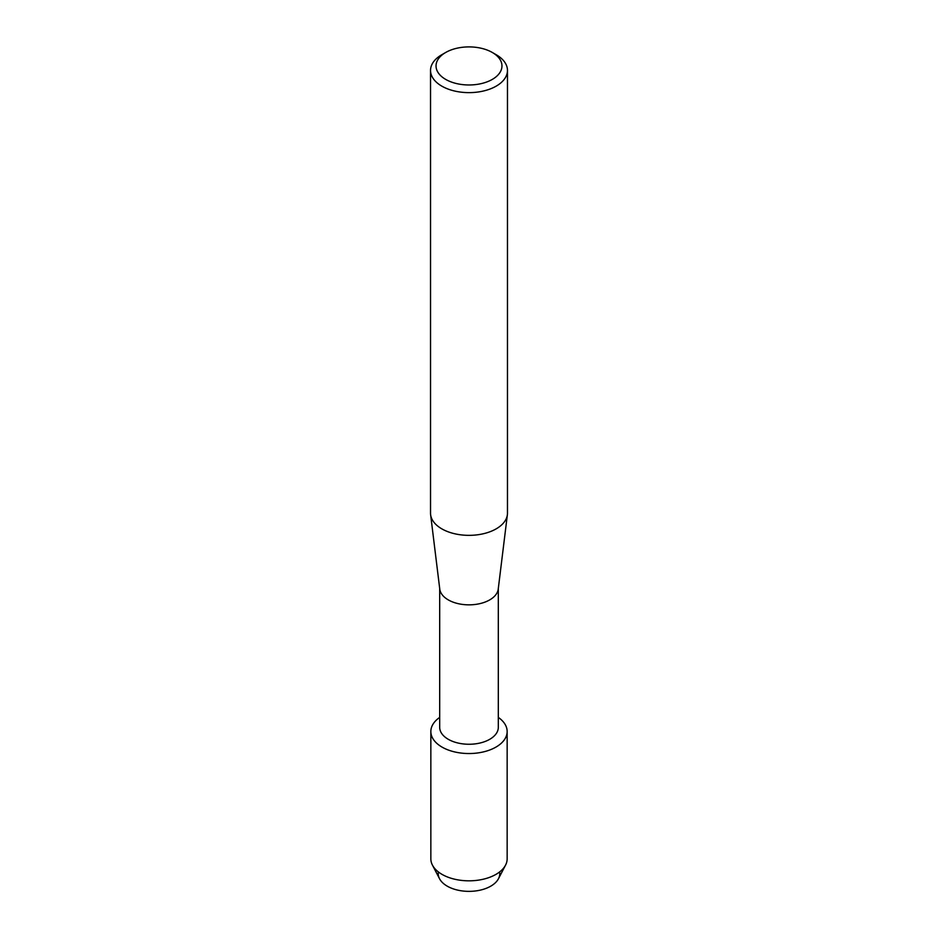 <?xml version="1.0" encoding="UTF-8"?>
<svg xmlns="http://www.w3.org/2000/svg" width="938" height="938" viewBox="0 0 938 938"><rect width="100%" height="100%" fill="white"/><g stroke="black" fill="none" stroke-linecap="round" stroke-linejoin="round"><path stroke-width="1.41" d="M499.637 871.918A30.778 17.763 180 0 1 490.762 886.164A30.778 17.763 180 0 1 455.891 889.67A30.778 17.763 180 0 1 438.363 871.918M498.313 588.525L498.313 727.337A29.313 16.919 180 0 1 489.73 739.308A29.313 16.919 180 0 1 457.779 742.966A29.313 16.919 180 0 1 439.688 727.337L439.688 588.525M495.979 747.082A38.153 22.031 180 0 1 443.264 747.774A38.153 22.031 180 0 1 439.688 717.406A38.153 22.031 180 0 0 430.847 731.511A38.153 22.031 180 0 0 454.402 751.866A38.153 22.031 180 0 0 495.979 747.082A38.153 22.031 180 0 0 498.313 717.406A38.153 22.031 180 0 1 507.153 731.511A38.153 22.031 180 0 1 495.979 747.082M492.321 52.481L496.202 54.721A38.47 22.207 180 0 1 507.47 70.42L507.47 513.145A38.47 22.207 180 0 1 507.376 514.716L498.23 589.123A29.313 16.919 180 0 1 489.73 599.886A29.313 16.919 180 0 1 458.752 603.779A29.313 16.919 180 0 1 439.77 589.123L430.624 514.716A38.47 22.207 180 0 1 430.53 513.145L430.53 70.42A38.47 22.207 180 0 1 441.798 54.721L445.691 52.481A32.971 19.041 180 0 1 445.691 52.481A32.971 19.041 180 0 1 492.321 52.481A32.971 19.041 180 0 1 492.309 79.402A32.971 19.041 180 0 1 445.691 79.402A32.971 19.041 180 0 1 445.679 52.481L441.798 54.721M507.376 514.716A38.47 22.207 180 0 1 496.202 528.844A38.47 22.207 180 0 1 455.54 533.945A38.47 22.207 180 0 1 430.624 514.716M507.47 70.42A38.47 22.207 180 0 1 496.202 86.132A38.47 22.207 180 0 1 454.273 90.939A38.47 22.207 180 0 1 430.53 70.42M507.153 731.511L507.153 858.786A38.153 22.031 180 0 1 505.547 865.129L498.477 878.707A30.778 17.763 180 0 1 490.762 886.164A30.778 17.763 180 0 1 439.523 878.707L432.453 865.129A38.153 22.031 180 0 1 430.847 858.786L430.847 731.511M505.547 865.129A38.153 22.031 180 0 1 495.979 874.368A38.153 22.031 180 0 1 432.453 865.129"/></g></svg>
